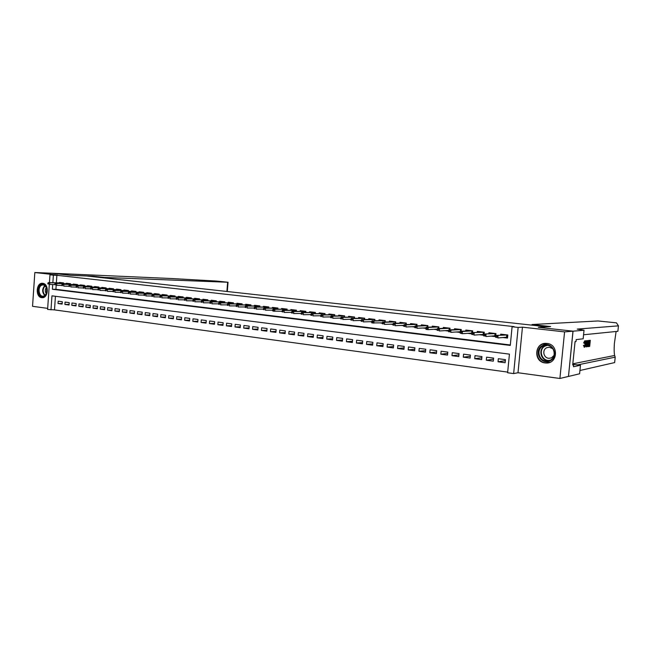 <?xml version="1.0" encoding="UTF-8"?>
<svg xmlns="http://www.w3.org/2000/svg" width="651" height="651" viewBox="0 0 651 651"><rect width="100%" height="100%" fill="white"/><g stroke="black" fill="none" stroke-linecap="round" stroke-linejoin="round"><path stroke-width="0.98" d="M41.762 297.662L41.989 297.678C48.499 298.492 49.273 283.738 42.738 283.331L42.584 283.315C36.057 282.461 35.219 297.157 41.762 297.662M545.099 362.933L546.002 363.014C557.899 363.942 558.94 344.363 547.035 343.459L546.433 343.402C534.463 342.271 533.136 361.866 545.099 362.933M55.433 296.278L54.497 309.892L47.596 309.437L49.313 284.389M583.565 334.769L617.889 331.302L618.45 325.85L577.258 329.097L584.028 330.252L583.158 338.797L576.208 339.602L576.013 341.531L575.053 341.653L572.693 365.008L573.661 364.812L573.466 366.733L580.464 365.268L579.602 373.78L568.469 376.449L572.978 331.172L538.336 327.323L546.734 326.786L86.518 275.975L70.894 275.349L51.958 273.241L34.828 272.525L32.55 306.304L47.669 308.371M568.413 376.441L559.901 378.475L564.58 331.888L522.452 327.168L518.147 327.429L513.647 373.584L507.617 372.754L509.432 354.136L51.958 295.839L50.99 309.909M522.452 327.168L518.001 372.738L559.901 378.475M518.001 372.738L513.647 373.584M54.497 309.892L507.682 372.103M572.978 331.172L564.58 331.888M63.562 283.633L63.611 282.933L59.485 282.444L59.453 282.9M70.479 284.446L70.528 283.738L66.369 283.258L66.337 283.714M77.469 285.276L77.518 284.56L73.311 284.072L73.278 284.528M84.524 286.115L84.573 285.39L80.333 284.894L80.301 285.358M91.653 286.961L91.701 286.22L87.421 285.724L87.38 286.188M98.854 287.815L98.903 287.067L94.574 286.562L94.541 287.034M106.121 288.678L106.178 287.921L101.808 287.408L101.768 287.888M113.469 289.549L113.526 288.784L109.108 288.263L109.075 288.743M120.891 290.427L120.948 289.646L116.488 289.125L116.448 289.614M128.385 291.314L128.45 290.525L123.942 290.004L123.902 290.492M135.961 292.218L136.026 291.42L131.469 290.883L131.429 291.379M143.619 293.121L143.676 292.315L139.078 291.778L139.037 292.275M151.349 294.04L151.414 293.219L146.76 292.673L146.727 293.186M159.161 294.968L159.226 294.138L154.531 293.585L154.49 294.097M167.063 295.904L167.128 295.058L162.376 294.504L162.335 295.025M175.046 296.856L175.111 295.993L170.31 295.432L170.269 295.961M183.11 297.816L183.175 296.946L178.325 296.376L178.284 296.905M191.256 298.785L191.329 297.898L186.422 297.32L186.381 297.857M199.499 299.761L199.564 298.866L194.616 298.28L194.568 298.825M207.824 300.754L207.897 299.842L202.892 299.248L202.843 299.802M216.246 301.755L216.319 300.827L211.258 300.233L211.209 300.786M224.758 302.772L224.831 301.82L219.713 301.226L219.672 301.787M233.359 303.797L233.44 302.829L228.265 302.227L228.216 302.796M242.058 304.831L242.139 303.854L236.907 303.236L236.858 303.814M250.855 305.88L250.936 304.88L245.647 304.261L245.598 304.847M259.749 306.938L259.83 305.921L254.484 305.295L254.435 305.889M268.749 308.013L268.83 306.979L263.419 306.344L263.37 306.938M277.839 309.103L277.928 308.045L272.46 307.402L272.411 308.013M287.042 310.201L287.132 309.119L281.598 308.476L281.549 309.087M296.343 311.316L296.441 310.21L290.842 309.559L290.785 310.177M305.758 312.439L305.856 311.316L300.192 310.657L300.135 311.284M315.279 313.579L315.377 312.431L309.648 311.764L309.591 312.407M324.906 314.734L325.012 313.562L319.218 312.879L319.161 313.53M334.655 315.906L334.76 314.702L328.893 314.018L328.836 314.677M344.509 317.086L344.615 315.857L338.691 315.165L338.626 315.833M354.347 318.29L354.592 317.045L348.594 316.329L348.537 317.004M364.389 319.503L364.666 318.209L358.62 317.501L358.563 318.193M374.797 320.731L374.911 319.405L368.767 318.689L368.702 319.397M385.132 321.976L385.254 320.618L379.037 319.893L378.972 320.609M395.596 323.238L395.718 321.846L389.428 321.106L389.363 321.846M406.183 324.524L406.314 323.091L399.942 322.343L399.877 323.091M416.909 325.817L417.039 324.344L410.594 323.588L410.521 324.353M427.756 327.136L427.902 325.614L421.368 324.849L421.295 325.63M438.75 328.47L438.896 326.908L432.28 326.135L432.207 326.924M449.874 329.821L450.02 328.21L443.331 327.429L443.25 328.242M461.136 331.196L461.29 329.528L454.512 328.739L454.439 329.569M472.545 332.596L472.707 330.871L465.839 330.065L465.758 330.92M484.092 334.012L484.263 332.222L477.313 331.408L477.232 332.279M491.057 336.111L495.68 336.665L495.972 333.597L488.934 332.767L488.844 333.67M505.339 360.67L498.031 361.777L505.143 362.721L505.436 359.645L498.324 358.717L498.031 361.777M493.507 359.197L486.297 360.223L493.32 361.159L493.613 358.099L486.59 357.179L486.297 360.223M481.83 357.733L474.717 358.693L481.65 359.612L481.943 356.569L475.002 355.666L474.717 358.693M470.299 356.284L463.284 357.179L470.128 358.083L470.413 355.064L463.569 354.168L463.284 357.179M458.914 354.852L451.989 355.682L458.752 356.577L459.028 353.574L452.274 352.696L451.989 355.682M447.668 353.436L440.841 354.209L447.514 355.088L447.79 352.11L441.118 351.239L440.841 354.209M436.561 352.028L429.823 352.752L436.414 353.623L436.691 350.661L430.099 349.799L429.823 352.752M425.599 350.637L418.943 351.312L425.461 352.175L425.73 349.229L419.211 348.375L418.943 351.312M414.768 349.261L408.201 349.888L414.63 350.743L414.899 347.813L408.462 346.967L408.201 349.888M404.068 347.894L397.582 348.48L403.937 349.327L404.206 346.413L397.851 345.583L397.582 348.48M393.497 346.552L387.101 347.097L393.375 347.927L393.635 345.03L387.353 344.208L387.101 347.097M383.057 345.217L376.734 345.722L382.943 346.544L383.195 343.671L376.994 342.857L376.734 345.722M372.738 343.891L366.497 344.371L372.624 345.176L372.885 342.32L366.749 341.515L366.497 344.371M362.55 342.589L356.382 343.028L362.436 343.826L362.688 340.986L356.634 340.196L356.382 343.028M352.476 341.295L346.389 341.702L352.37 342.499L352.614 339.667L346.633 338.886L346.389 341.702M342.524 340.009L336.51 340.4L342.418 341.181L342.662 338.374L336.746 337.6L336.51 340.4M332.685 338.748L326.745 339.106L332.588 339.879L332.824 337.088L326.981 336.323L326.745 339.106M322.961 337.495L317.094 337.828L322.872 338.593L323.108 335.81L317.33 335.062L317.094 337.828M313.351 336.25L307.549 336.567L313.261 337.316L313.497 334.557L307.785 333.808L307.549 336.567M303.854 335.021L298.117 335.314L303.765 336.062L303.993 333.32L298.345 332.58L298.117 335.314M294.464 333.808L288.792 334.077L294.374 334.817L294.602 332.091L289.02 331.359L288.792 334.077M285.179 332.612L279.58 332.856L285.097 333.589L285.317 330.879L279.8 330.155L279.58 332.856M276 331.424L270.458 331.652L275.918 332.376L276.138 329.675L270.686 328.967L270.458 331.652M266.918 330.244L261.45 330.464L266.845 331.172L267.065 328.486L261.669 327.787L261.45 330.464M257.942 329.08L252.539 329.284L257.869 329.984L258.089 327.315L252.751 326.623L252.539 329.284M249.073 327.933L243.726 328.112L248.999 328.812L249.211 326.159L243.938 325.467L243.726 328.112M240.292 326.794L235.003 326.957L240.227 327.648L240.439 325.012L235.214 324.328L235.003 326.957M231.61 325.663L226.385 325.817L231.544 326.501L231.756 323.873L226.597 323.197L226.385 325.817M223.024 324.548L217.857 324.686L222.959 325.362L223.171 322.75L218.061 322.082L217.857 324.686M214.537 323.441L209.427 323.571L214.472 324.239L214.675 321.643L209.622 320.984L209.427 323.571M206.139 322.351L201.078 322.465L206.074 323.132L206.277 320.544L201.281 319.893L201.078 322.465M197.823 321.269L192.826 321.374L197.766 322.033L197.969 319.462L193.021 318.811L192.826 321.374M189.604 320.194L184.656 320.292L189.547 320.943L189.742 318.388L184.851 317.745L184.656 320.292M181.474 319.136L176.576 319.226L181.417 319.869L181.613 317.322L176.771 316.687L176.576 319.226M173.426 318.087L168.585 318.168L173.369 318.803L173.565 316.272L168.772 315.645L168.585 318.168M165.46 317.053L160.667 317.118L165.411 317.745L165.598 315.23L160.862 314.612L160.667 317.118M157.583 316.02L152.839 316.085L157.526 316.703L157.721 314.197L153.026 313.587L152.839 316.085M149.787 315.003L145.092 315.06L149.73 315.67L149.917 313.18L145.279 312.57L145.092 315.06M142.064 313.994L137.426 314.042L142.016 314.653L142.203 312.171L137.613 311.569L137.426 314.042M134.431 313.001L129.842 313.041L134.383 313.636L134.562 311.17L130.021 310.576L129.842 313.041M126.872 312.008L122.331 312.041L126.823 312.643L127.002 310.185L122.51 309.599L122.331 312.041M119.385 311.032L114.893 311.056L119.345 311.65L119.524 309.209L115.072 308.623L114.893 311.056M111.98 310.063L107.537 310.088L111.939 310.665L112.118 308.24L107.708 307.663L107.537 310.088M104.656 309.111L100.246 309.119L104.608 309.697L104.787 307.28L100.417 306.711L100.246 309.119M97.398 308.159L93.036 308.167L97.357 308.737L97.528 306.336L93.207 305.767L93.036 308.167M90.212 307.215L85.891 307.223L90.172 307.785L90.343 305.392L86.062 304.831L85.891 307.223M83.1 306.287L78.828 306.287L83.059 306.849L83.23 304.465L78.991 303.911L78.828 306.287M76.053 305.368L71.822 305.36L76.021 305.913L76.183 303.545L71.992 302.992L71.822 305.36M69.079 304.456L64.897 304.44L69.047 304.993L69.209 302.634L65.059 302.088L64.897 304.44M62.301 301.73L58.191 301.193L58.029 303.529L62.138 304.074L62.301 301.73M52.731 284.528L52.406 289.264L510.278 345.429L512.093 326.745L514.095 326.631L56.881 275.3L56.36 282.811M56.198 285.211L55.913 289.337L510.319 344.965M502.938 337.527L507.528 338.072L507.829 334.98L500.7 334.15L500.611 335.07M479.331 334.72L483.717 335.241M467.752 333.345L471.861 333.833M456.318 331.986L460.159 332.441M445.032 330.643L448.612 331.066M433.883 329.316L437.212 329.715M422.881 328.006L425.949 328.373M412.002 326.712L414.833 327.054M401.268 325.435L403.856 325.744M390.657 324.182L393.017 324.458M380.176 322.929L382.308 323.189M369.825 321.7L371.729 321.928M364.69 318.209L364.584 319.503M359.588 320.487L361.289 320.683M354.6 317.029L354.486 318.29M349.481 319.283L350.962 319.462M339.496 318.095L340.766 318.249M329.618 316.923L330.7 317.053M319.861 315.759L320.748 315.865M310.218 314.62L310.909 314.702M300.689 313.481L301.185 313.546M281.956 311.259L273.038 311.113L272.663 310.714L273.591 310.828L273.68 309.721L272.753 309.607L272.663 310.714M49.435 282.599L49.972 274.779L57.646 275.08L34.828 272.525M49.972 274.779L53.382 275.161L52.861 282.705M56.881 275.3L53.382 275.161M512.093 326.745L518.147 327.429M55.913 289.337L52.406 289.264M62.179 303.553L58.029 303.529M502.881 334.891L502.93 334.411M507.365 334.931L507.105 337.674L507.56 337.731M504.606 337.381L507.105 337.674L506.584 337.21L506.803 335.005L495.899 335.444L506.983 334.883M496.99 336.185L495.785 336.046L495.663 337.299L496.876 337.446L496.99 336.185L498.08 335.696L497.86 337.959L506.584 337.21M496.876 337.446L495.663 337.299M495.899 335.444L495.785 336.046M542.934 345.364C552.536 340.66 559.827 357.114 549.802 360.98C540.159 365.545 533.047 349.261 542.934 345.364M549.721 360.369C557.11 357.627 554.709 345.315 546.807 345.29L543.365 345.917C535.985 348.741 538.499 361.069 546.466 360.98L549.721 360.369M552.902 348.765L549.338 347.211L546.921 347.65C541.705 349.636 543.471 358.335 549.094 358.286L551.413 357.855L554.009 355.454M547.003 343.451L542.421 344.208C533.267 347.724 536.408 363.014 546.295 362.892L550.095 362.233M554.31 353.428L553.846 350.612M40.94 284.869C43.34 283.649 45.269 284.495 46.717 287.408L46.441 294.154L44.675 296.156C39.516 299.753 35.634 287.962 40.94 284.869M47.181 289.003L46.774 287.644L43.414 284.764L41.42 285.301C37.555 287.49 38.759 296.254 42.942 296.262L44.886 295.741L47.132 292.193M42.982 283.364L40.663 284.039C35.862 286.757 37.367 297.629 42.543 297.645L42.787 297.653M46.587 287.221C44.87 289.426 44.838 291.672 46.49 293.943M590.311 340.31L589.684 346.405L588.602 346.568L588.675 345.86L589.546 345.738L589.733 343.858L588.927 343.972L589 343.264L589.806 343.15L590.018 341.043L589.114 341.157L589.188 340.449L590.311 340.31L588.699 340.465M589.367 341.124L588.626 343.11M588.545 343.923L588.935 345.665L588.358 345.746M587.292 346.242L587.308 343.761C587.503 341.791 587.845 340.725 588.341 340.554L588.895 340.489L588.268 346.617L586.714 346.169L587.568 346.69M588.895 340.489L588.341 340.554M584.395 343.012L585.298 340.855L584.801 340.807L583.605 342.922L584.598 343.191L583.605 342.922M585.298 340.855C585.729 341.059 585.851 342.109 585.656 343.997L584.606 347.235L584.419 345.29L583.41 345.421L584.5 347.219M579.935 370.5L614.642 362.583L615.203 357.155L614.65 355.479C614.113 353.29 614.015 349.302 614.373 343.516L616.106 331.481M587.552 340.652L586.307 346.902L586.063 340.839L586.282 342.686L586.95 342.605L587.552 340.652L586.852 340.628L586.291 342.133M586.299 340.807L585.534 341.018M585.371 345.762L586.055 346.942M531.94 325.158L532.005 324.524L598.033 320.967L616.456 322.847L618.45 325.85M568.469 376.449L573.043 331.18L538.515 327.339L550.616 326.574L532.005 324.524M577.649 364.902L615.203 357.155M584.028 330.252L573.043 331.18M580.464 365.268L572.766 364.275M573.661 364.812L572.725 364.69M584.419 345.29L584.688 346.511L585.428 344.029L585.216 341.572L584.598 343.191M585.428 344.029L584.598 343.931M584.175 345.51L583.41 345.421M585.249 340.864L584.801 340.807M586.478 345.054L586.811 343.321L586.274 343.394L586.266 345.03M587.324 340.685L586.852 340.628M586.95 342.605L586.282 342.524M586.063 340.839L585.591 340.782M588.602 341.222L587.869 341.742L587.731 345.99L588.602 341.222M587.471 346.649L586.99 346.592M587.487 344.102L587.495 345.689M588.122 345.941L587.552 345.876M589.188 340.449L588.724 340.392M589.806 343.15L588.984 343.061M589.546 345.738L588.935 345.665M93.37 276.244L104.258 277.44L228.037 282.249L216.156 281.045L171.538 278.53L51.925 273.233L70.796 275.332L93.37 276.244L93.337 276.724M104.258 277.44L104.217 277.928M491.155 333.499L491.204 333.035M495.582 333.548L495.712 336.323M492.774 335.973L495.321 336.282L494.809 335.818L495.02 333.621L483.913 334.02L495.191 333.499M484.971 334.76L483.774 334.622L483.652 335.875L484.849 336.014L484.971 334.76L486.061 334.28L485.841 336.526L494.809 335.818M484.849 336.014L483.652 335.875M483.913 334.02L483.774 334.622M479.575 332.124L479.616 331.676M483.945 332.181L483.75 334.907M481.089 334.59L483.685 334.899L483.172 334.435L483.384 332.254L472.081 332.628L483.555 332.14M473.098 333.353L471.918 333.214L471.804 334.459L472.976 334.598L473.098 333.353L474.197 332.873L473.985 335.11L483.172 334.435M472.976 334.598L471.804 334.459M472.081 332.628L471.918 333.214M468.142 330.773L468.183 330.342M472.455 330.838L472.284 332.612M469.55 333.222L471.894 333.499M461.38 331.969L460.216 331.831L460.102 333.068L461.266 333.206L461.38 331.969L462.487 331.489L460.395 331.245L472.065 330.789M461.266 333.206L462.275 333.711L471.69 333.076L471.894 330.911L462.487 331.489L462.275 333.711L460.102 333.068M460.395 331.245L460.216 331.831M456.847 329.43L456.888 329.015M461.103 329.512L460.949 331.213M458.158 331.872L460.192 332.108M449.817 330.594L448.669 330.464L448.555 331.685L449.703 331.823L449.817 330.594L450.931 330.122L448.865 329.878L460.721 329.463M460.387 331.269L460.55 329.577L450.931 330.122L450.72 332.335L460.249 331.741M449.703 331.823L448.555 331.685M448.865 329.878L448.669 330.464M445.699 328.112L445.732 327.705M449.898 328.194L449.751 329.829M446.912 330.537L448.645 330.741M438.4 329.243L437.26 329.105L437.155 330.326L438.286 330.464L438.4 329.243L439.515 328.779L437.48 328.535L449.515 328.153M449.19 329.862L449.345 328.267L439.515 328.779L439.311 330.968L448.677 330.431M438.286 330.464L437.155 330.326M437.48 328.535L437.26 329.105L428.049 329.626L426.039 329.382L425.892 328.983L427.015 329.121L427.121 327.909L426.006 327.77L425.892 328.983M435.804 329.219L437.236 329.39M438.831 326.9L438.684 328.47M427.121 327.909L428.252 327.445L426.234 327.209L438.448 326.851M438.139 328.503L438.278 326.965L428.252 327.445L428.049 329.626L427.015 329.121M426.234 327.209L426.006 327.77M424.965 327.909L425.982 328.047M415.989 326.59L414.89 326.46L414.777 327.656L415.883 327.795L415.989 326.59L417.12 326.127L415.135 325.899L427.52 325.573M427.211 327.16L427.349 325.687L417.12 326.127L416.925 328.299L425.998 327.86M415.883 327.795L414.777 327.656M415.135 325.899L414.89 326.46M413.995 326.631L414.866 326.729M405.003 325.288L403.905 325.158L403.799 326.354L404.889 326.485L405.003 325.288L406.134 324.833L404.173 324.597L416.73 324.312M416.42 325.842L416.55 324.418L406.134 324.833L405.939 326.981L414.874 326.59M404.889 326.485L403.799 326.354M404.173 324.597L403.905 325.158M403.286 325.354L403.88 325.427M394.148 323.995L393.066 323.873L392.96 325.061L394.042 325.191L394.148 323.995L395.287 323.547L393.35 323.319L406.061 323.059M405.76 324.54L405.89 323.173L395.287 323.547L395.092 325.687L403.897 325.329M394.042 325.191L392.96 325.061M393.35 323.319L393.066 323.873M383.423 322.725L382.357 322.603L382.251 323.783L383.317 323.913L383.423 322.725L384.57 322.286L382.658 322.058L395.523 321.822M395.23 323.254L395.352 321.936L384.57 322.286L384.383 324.41L393.049 324.092M383.317 323.913L382.251 323.783M382.658 322.058L382.357 322.603M382.267 322.863L371.908 322.92L371.68 322.522L372.73 322.644L372.836 321.472L371.786 321.35L371.68 322.522M372.836 321.472L373.991 321.033L372.095 320.805L385.115 320.601M384.831 321.985L384.944 320.715L373.991 321.033L373.796 323.148L372.73 322.644M372.095 320.805L371.786 321.35M362.371 320.235L361.338 320.113L361.232 321.277L362.273 321.399L362.371 320.235L363.535 319.796L361.663 319.576L374.83 319.397M374.545 320.74L374.659 319.511L363.535 319.796L363.348 321.895L371.754 321.643M362.273 321.399L361.232 321.277M361.663 319.576L361.338 320.113M352.045 319.006L351.019 318.884L350.913 320.048L351.939 320.17L352.045 319.006L353.2 318.575L351.361 318.355L364.495 318.315L353.2 318.575L353.021 320.666L361.305 320.438M351.939 320.17L350.913 320.048M351.361 318.355L351.019 318.884M341.832 317.794L340.823 317.68L340.717 318.835L341.734 318.949L341.832 317.794L343.004 317.371L341.173 317.151L354.453 317.135L343.004 317.371L342.817 319.446L350.987 319.25M341.734 318.949L340.717 318.835M341.173 317.151L340.823 317.68M331.75 316.606L330.749 316.484L330.651 317.631L331.652 317.753L331.75 316.606L332.921 316.174L331.115 315.963L344.615 315.914M344.428 317.086L344.525 315.971L332.921 316.174L332.742 318.241L340.782 318.07M331.652 317.753L330.651 317.631M331.115 315.963L330.749 316.484M321.781 315.418L320.788 315.304L320.691 316.443L321.684 316.565L321.781 315.418L322.961 315.003L321.179 314.791L334.744 314.799M334.622 315.906L334.712 314.824L322.961 315.003L322.782 317.053L330.708 316.899M321.684 316.565L320.691 316.443M321.179 314.791L320.788 315.304M311.935 314.254L310.958 314.14L310.861 315.271L311.837 315.385L311.935 314.254L313.115 313.839L311.357 313.627L324.995 313.684L313.115 313.839L312.944 315.873L320.756 315.751M311.837 315.385L310.861 315.271M311.357 313.627L310.958 314.14M302.202 313.098L301.234 312.985L301.144 314.116L302.105 314.23L302.202 313.098L303.382 312.683L301.649 312.48L315.369 312.553L303.382 312.683L303.211 314.718L310.918 314.604M302.105 314.23L301.144 314.116M301.649 312.48L301.234 312.985M292.584 311.959L291.632 311.845L291.534 312.968L292.494 313.082L292.584 311.959L293.772 311.552L292.055 311.349L305.84 311.438M305.84 311.455L293.772 311.552L293.601 313.57L301.193 313.481M292.494 313.082L291.534 312.968M292.055 311.349L291.632 311.845M283.079 310.836L282.135 310.722L282.046 311.837L282.99 311.951L283.079 310.836L284.267 310.429L282.575 310.226L296.425 310.332M296.425 310.356L284.267 310.429L284.105 312.431L291.583 312.358M282.99 311.951L282.046 311.837M282.575 310.226L282.135 310.722M273.68 309.721L274.877 309.315L273.2 309.119L287.124 309.241M273.591 310.828L274.714 311.308L274.877 309.315L287.115 309.266M273.2 309.119L272.753 309.607M264.396 308.623L263.476 308.509L263.386 309.616L264.306 309.721L264.396 308.623L265.592 308.224L263.932 308.021L277.92 308.167M277.92 308.192L265.592 308.224L265.429 310.201L272.704 310.161M264.306 309.721L263.386 309.616M263.932 308.021L263.476 308.509M255.216 307.532L254.305 307.427L254.215 308.517L255.127 308.631L255.216 307.532L256.413 307.134L254.777 306.938L268.822 307.101M268.814 307.134L256.413 307.134L256.258 309.103L263.427 309.079M255.127 308.631L254.215 308.517M254.777 306.938L254.305 307.427M246.143 306.458L245.24 306.352L245.15 307.435L246.054 307.549L246.143 306.458L247.339 306.06L245.72 305.872L259.822 306.043M259.822 306.084L247.339 306.06L247.185 308.021L254.256 308.013M246.054 307.549L245.15 307.435M245.72 305.872L245.24 306.352M237.167 305.392L236.272 305.286L236.191 306.369L237.078 306.475L237.167 305.392L238.372 305.002L236.769 304.814L250.928 305.002M250.928 305.042L238.372 305.002L238.217 306.955L245.191 306.955M237.078 306.475L236.191 306.369M236.769 304.814L236.272 305.286M228.289 304.342L227.411 304.237L227.329 305.311L228.208 305.417L228.289 304.342L229.502 303.952L227.915 303.765L242.131 303.968M242.123 304.017L229.502 303.952L229.347 305.889L236.223 305.905M228.208 305.417L227.329 305.311M227.915 303.765L227.411 304.237M219.517 303.301L218.646 303.195L218.565 304.269L219.436 304.375L219.517 303.301L220.73 302.918L219.159 302.731L233.424 302.951M233.424 303L220.73 302.918L220.575 304.847L227.362 304.863M219.436 304.375L218.565 304.269M219.159 302.731L218.646 303.195M210.843 302.276L209.98 302.17L209.899 303.236L210.761 303.342L210.843 302.276L212.055 301.893L210.501 301.706L224.823 301.942M224.815 301.991L212.055 301.893L211.9 303.805L218.598 303.838M210.761 303.342L209.899 303.236M210.501 301.706L209.98 302.17M202.266 301.258L201.411 301.153L201.33 302.21L202.184 302.316L202.266 301.258L203.478 300.876L201.94 300.697L216.311 300.941M216.303 300.998L203.478 300.876L203.332 302.788L209.931 302.829M202.184 302.316L201.33 302.21M201.94 300.697L201.411 301.153M193.778 300.249L192.932 300.152L192.851 301.201L193.697 301.307L193.778 300.249L194.991 299.875L193.477 299.696L207.889 299.956M207.881 300.013L194.991 299.875L194.844 301.771L201.354 301.82M193.697 301.307L192.851 301.201M193.477 299.696L192.932 300.152M185.389 299.257L184.55 299.159L184.469 300.201L185.307 300.306L185.389 299.257L186.601 298.882L185.104 298.711L199.556 298.98M199.556 299.037L186.601 298.882L186.455 300.77L192.883 300.827M185.307 300.306L184.469 300.201M185.104 298.711L184.55 299.159M177.08 298.272L176.258 298.174L176.177 299.216L177.007 299.314L177.08 298.272L178.301 297.906L176.82 297.727L191.321 298.012M191.313 298.077L178.301 297.906L178.162 299.777L184.502 299.842M177.007 299.314L176.177 299.216M176.82 297.727L176.258 298.174M168.869 297.295L168.056 297.198L167.974 298.239L168.796 298.337L168.869 297.295L170.09 296.937L168.625 296.758L183.167 297.051M183.159 297.125L170.09 296.937L169.952 298.801L176.201 298.874M168.796 298.337L167.974 298.239M168.625 296.758L168.056 297.198M174.322 296.026L160.52 295.806L175.095 296.181M160.748 296.335L159.943 296.238L159.861 297.271L160.675 297.369L160.748 296.335L161.969 295.977L161.83 297.832L167.999 297.906M160.675 297.369L159.861 297.271M175.103 296.107L174.37 296.026M160.52 295.806L159.943 296.238M152.716 295.383L151.911 295.285L151.838 296.311L152.635 296.408L152.716 295.383L153.937 295.025L152.497 294.854L167.12 295.172M167.112 295.245L153.937 295.025L153.799 296.872L159.886 296.954M152.635 296.408L151.838 296.311M152.497 294.854L151.911 295.285M144.766 294.439L143.969 294.35L143.895 295.367L144.685 295.464L144.766 294.439L145.987 294.081L144.563 293.918L159.218 294.244M159.21 294.325L145.987 294.081L145.848 295.92L151.862 296.01M144.685 295.464L143.895 295.367M144.563 293.918L143.969 294.35M136.897 293.511L136.116 293.414L136.043 294.431L136.824 294.521L136.897 293.511L138.126 293.153L136.718 292.991L151.406 293.332M151.398 293.406L138.126 293.153L137.988 294.984L143.92 295.082M136.824 294.521L136.043 294.431M136.718 292.991L136.116 293.414M129.11 292.584L128.337 292.494L128.263 293.503L129.036 293.593L129.11 292.584L130.338 292.234L128.947 292.071L143.668 292.421M143.668 292.502L130.338 292.234L130.208 294.049L136.059 294.154M129.036 293.593L128.263 293.503M128.947 292.071L128.337 292.494M121.411 291.672L120.647 291.583L120.573 292.584L121.338 292.673L121.411 291.672L122.64 291.322L121.265 291.16L136.018 291.526M136.01 291.607L122.64 291.322L122.51 293.129L128.288 293.243M121.338 292.673L120.573 292.584M121.265 291.16L120.647 291.583M113.787 290.769L113.03 290.68L112.957 291.681L113.713 291.77L113.787 290.769L115.024 290.427L113.656 290.265L128.442 290.639M128.434 290.72L115.024 290.427L114.893 292.226L120.59 292.332M113.713 291.77L112.957 291.681M113.656 290.265L113.03 290.68M120.94 289.76L106.129 289.378L120.931 289.841M106.243 289.874L105.495 289.785L105.429 290.777L106.178 290.867L106.243 289.874L107.48 289.532L107.35 291.322L112.973 291.436M106.178 290.867L105.429 290.777M106.129 289.378L105.495 289.785M113.128 288.841L98.683 288.491L113.51 288.979M98.781 288.987L98.041 288.906L97.967 289.89L98.716 289.98L98.781 288.987L100.018 288.653L99.888 290.427L105.446 290.549M98.716 289.98L97.967 289.89M98.683 288.491L98.041 288.906M106.17 288.027L91.303 287.62L106.162 288.116M91.392 288.116L90.66 288.027L90.587 289.011L91.327 289.101L91.392 288.116L92.629 287.775L92.499 289.549L97.984 289.671M91.327 289.101L90.587 289.011M91.303 287.62L90.66 288.027M84.085 287.246L83.352 287.164L83.287 288.141L84.012 288.23L84.085 287.246L85.314 286.912L84.012 286.757L98.895 287.172M98.887 287.262L85.314 286.912L85.191 288.678L90.603 288.8M84.012 288.23L83.287 288.141M84.012 286.757L83.352 287.164M91.441 286.302L76.785 285.903L91.693 286.424M76.842 286.391L76.126 286.302L76.053 287.278L76.777 287.368L76.842 286.391L78.079 286.058L77.957 287.815L83.304 287.945M76.777 287.368L76.053 287.278M76.785 285.903L76.126 286.302M69.681 285.545L68.965 285.455L68.9 286.424L69.608 286.513L69.681 285.545L70.918 285.211L69.633 285.057L84.361 285.366M84.557 285.586L70.918 285.211L70.796 286.953L76.069 287.091M69.608 286.513L68.9 286.424M69.633 285.057L68.965 285.455M77.51 284.666L62.553 284.227L77.502 284.764M62.586 284.699L61.886 284.617L61.812 285.577L62.52 285.667L62.586 284.699L63.822 284.373L63.7 286.106L68.908 286.245M62.52 285.667L61.812 285.577M62.553 284.227L61.886 284.617M70.52 283.844L55.547 283.397L70.511 283.942M55.563 283.869L54.871 283.787L54.798 284.747L55.498 284.829L55.563 283.869L56.8 283.543L56.686 285.268L61.829 285.407M55.498 284.829L54.798 284.747M55.547 283.397L54.871 283.787M48.613 283.047L47.922 282.965L47.857 283.917L48.548 283.999L48.613 283.047L49.85 282.721L48.605 282.575L63.603 283.039M63.595 283.136L49.85 282.721L49.736 284.438L54.814 284.585M48.548 283.999L47.857 283.917M48.605 282.575L47.922 282.965M546.466 360.98L548.345 360.654C540.42 360.744 537.913 348.488 545.261 345.681L546.433 345.282M547.458 345.355L545.546 345.893C537.726 348.895 541.673 361.956 549.916 360.28M45.033 285.39L45.057 285.374C41.924 288.792 41.884 292.234 44.911 295.725M45.367 285.618C42.445 288.857 42.405 292.144 45.228 295.497M614.65 355.479L572.815 363.803M226.898 291.469L227.63 282.265M41.989 297.678L42.413 297.686M549.094 358.286L551.226 357.928M584.118 347.178L584.565 347.235M228.037 282.265L227.305 291.518"/></g></svg>
